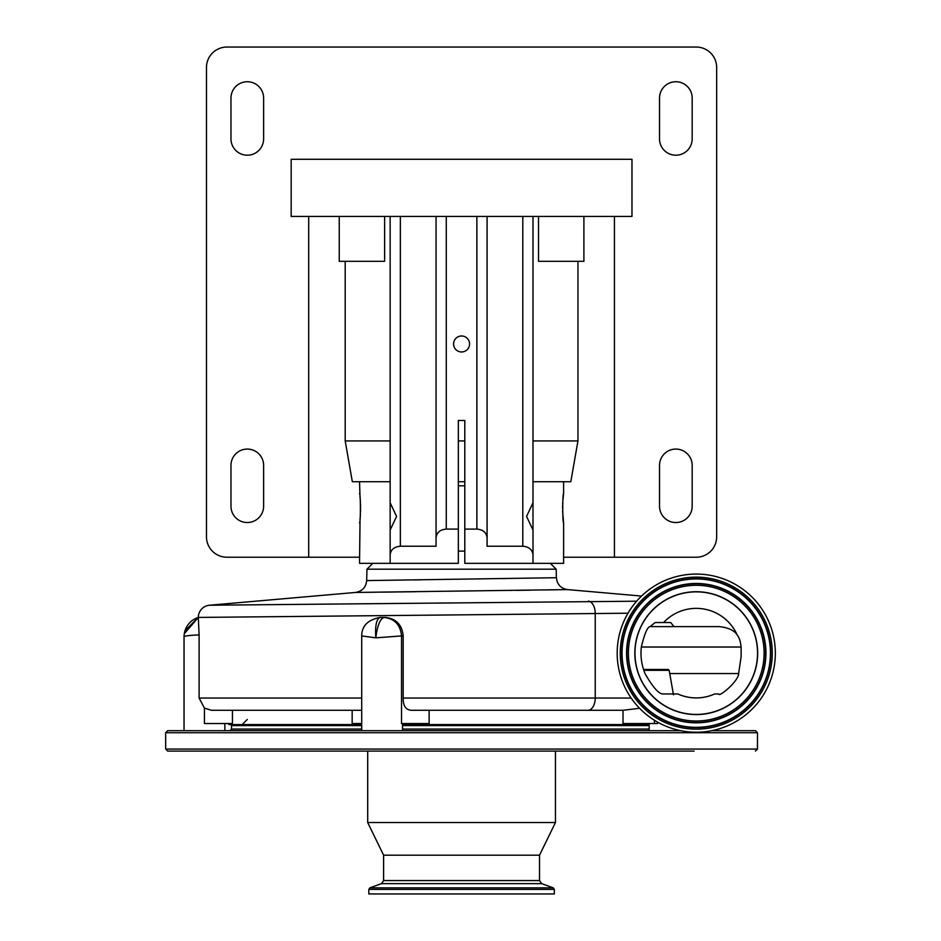 <?xml version="1.0" encoding="UTF-8"?>
<svg xmlns="http://www.w3.org/2000/svg" width="941" height="941" viewBox="0 0 941 941"><rect width="100%" height="100%" fill="white"/><g stroke="black" fill="none" stroke-linecap="round" stroke-linejoin="round"><path stroke-width="1.41" d="M228.934 723.547L228.934 724.57L361.709 724.57M402.525 724.57L649.184 724.57M639.551 708.267L623.013 710.29L412.311 710.29C406.053 710.29 403.019 706.209 403.183 698.046L595.23 698.046A12.245 7.281 90 0 1 587.96 710.29M232.451 710.29L232.451 723.547L204.444 723.547L204.444 708.102L199.104 698.046L361.709 698.046M224.852 730.687L224.852 723.547M199.104 634.928C189.647 635.246 184.624 635.904 184.036 636.904L184.271 633.763L198.328 617.437L199.104 634.928L199.104 698.046M184.036 730.687L184.036 636.904A20.408 20.408 0 0 1 198.316 617.437L185.001 630.705M361.709 710.29L211.431 710.29L204.444 708.102M402.525 730.687L402.525 723.547M361.709 730.687L361.709 635.904L375.812 637.845C377.365 625.589 380.105 618.79 384.01 617.437C394.467 618.519 400.301 624.636 401.525 635.798L401.525 723.547L429.131 723.547L429.131 710.29M403.183 635.798L375.812 637.845C375.036 625.53 376.494 618.731 380.176 617.437L385.069 617.437C395.961 618.496 401.995 624.612 403.183 635.798L403.183 698.046M381.411 617.437L385.069 617.437M361.709 723.547L352.157 723.547L352.157 710.29M361.709 729.063L231.486 729.063L229.851 730.687L261.586 730.687M711.737 730.687L755.435 730.687L711.737 730.687M680.766 730.687L167.71 730.687L165.663 732.733L165.663 749.06L167.71 751.094L694.082 751.094M634.305 751.094L645.103 751.094M329.538 751.094L288.84 751.094M555.449 751.094L555.449 822.528L367.696 822.528L367.696 751.094M555.449 822.528L539.522 855.181L383.61 855.181L383.61 880.564L381.47 883.634L369.895 887.845L368.825 889.374L368.825 893.95L554.32 893.95L554.32 889.374L368.825 889.374M643.526 669.474L668.157 669.474L643.526 669.474M673.333 693.964L677.861 693.964A44.768 44.768 0 0 0 714.654 693.964L718.83 693.964C718.43 697.834 738.614 681.343 738.626 673.556L741.155 656.512L741.108 647.02L641.339 647.02C644.503 633.869 647.373 627.071 649.96 626.612L673.944 626.612L670.745 622.53L655.265 622.53L649.96 626.612M641.339 647.02C640.327 656.159 641.55 665.005 645.008 673.556C652.654 686.93 658.547 693.729 662.687 693.964L675.779 693.964M673.944 626.612L719.112 626.612C728.146 627.565 734.156 630.329 737.144 634.904A44.768 44.768 0 0 0 663.581 622.53L670.745 622.53M696.258 591.724A61.424 61.424 0 0 0 634.834 653.148A61.424 61.424 0 0 0 696.258 714.572A61.424 61.424 0 0 0 757.681 653.148A61.424 61.424 0 0 0 696.258 591.724M696.258 732.227A79.079 79.079 0 0 0 775.337 653.148A79.079 79.079 0 0 0 696.258 574.069A79.079 79.079 0 0 0 617.178 653.148A79.079 79.079 0 0 0 696.258 732.227M400.713 626.612L399.125 626.612L400.713 626.612M737.144 634.904L737.826 635.857C739.473 638.245 740.567 641.962 741.108 647.02M396.008 622.53L397.525 622.53M567.494 589.595L355.498 592.454L209.49 605.228L636.622 601.205M550.344 563.353L556.178 569.187L366.966 569.187L366.672 580.585C365.943 587.36 362.226 591.324 355.498 592.454L358.145 592.43M358.615 592.418L375.353 592.218M383.105 592.124L404.454 591.865M405.359 591.854L415.099 591.736M510.398 590.454L511.304 590.442M516.762 590.372L530.771 590.16M545.898 589.936L562.236 589.678M366.672 580.585L556.402 577.715C557.119 584.502 560.848 588.454 567.576 589.595L641.527 596.065M556.178 569.187L556.378 577.715M458.338 551.108L464.807 551.108M372.801 563.353L366.966 569.187M458.338 485.803L464.807 485.803M458.338 481.721L464.807 481.721M562.894 500.083L563.612 493.672C562.471 492.766 562.471 523.737 563.612 522.831L562.6 511.245M562.565 508.258L562.6 505.411M562.647 504.023L562.706 502.753M390.15 481.721L359.533 481.721L360.05 497.918M360.262 500.224L360.427 502.706M360.497 504.094L360.544 511.222M360.427 513.904L360.274 516.233M360.062 518.55L359.533 563.353L390.15 563.353L390.15 554.79L390.15 563.353L458.338 563.353L458.338 420.498L464.807 420.498L464.807 563.353L532.994 563.353L532.994 530.077L526.572 516.409L532.994 502.765L532.994 530.077M583.902 216.43L583.902 261.327L577.95 261.327L577.95 440.929L570.811 481.721L563.612 481.721L563.612 493.672M563.612 522.831L563.612 563.353L532.994 563.353M359.533 522.831C360.674 523.737 360.674 492.79 359.533 493.672M623.013 710.29L623.013 723.547L657.594 723.547L657.594 722.135M649.184 730.687L649.184 723.547M628 613.214L198.316 617.425A12.245 12.245 0 0 1 209.49 605.228M547.756 577.868L546.192 577.892M505.305 578.586L503.047 578.621M421.497 579.832L414.781 579.927M372.495 580.503L370.389 580.526M390.15 530.995L390.15 501.835M614.438 216.43L614.438 557.225L563.612 557.225M384.622 216.43L384.622 261.327L345.194 261.327L345.194 440.929L352.334 481.721L359.533 481.721M563.612 481.721L532.994 481.721M631.976 216.43L291.169 216.43L291.169 159.288L631.976 159.288L631.976 216.43M659.523 506.211A16.326 16.326 0 0 0 675.85 522.537A16.326 16.326 0 0 0 692.176 506.211L692.176 465.395A16.326 16.326 0 0 0 675.85 449.069A16.326 16.326 0 0 0 659.523 465.395L659.523 506.211M659.523 138.88A16.326 16.326 0 0 0 675.85 155.206A16.326 16.326 0 0 0 692.176 138.88L692.176 98.064A16.326 16.326 0 0 0 675.85 81.738A16.326 16.326 0 0 0 659.523 98.064L659.523 138.88M263.621 98.064A16.326 16.326 0 0 0 247.295 81.738A16.326 16.326 0 0 0 230.968 98.064L230.968 138.88A16.326 16.326 0 0 0 247.295 155.206A16.326 16.326 0 0 0 263.621 138.88L263.621 98.064M263.621 465.395A16.326 16.326 0 0 0 247.295 449.069A16.326 16.326 0 0 0 230.968 465.395L230.968 506.211A16.326 16.326 0 0 0 247.295 522.537A16.326 16.326 0 0 0 263.621 506.211L263.621 465.395M614.438 557.225L696.258 557.225A20.408 20.408 0 0 0 716.666 536.829L716.666 67.458A20.408 20.408 0 0 0 696.258 47.05L226.887 47.05A20.408 20.408 0 0 0 206.479 67.458L206.479 536.829A20.408 20.408 0 0 0 226.887 557.225L308.695 557.225L308.695 216.43M359.533 557.225L308.695 557.225M345.194 261.327L339.242 261.327L339.242 216.43M458.338 529.101L446.269 529.101C440.117 529.654 436.706 532.5 436.059 537.664L436.059 546.227L400.348 546.227C394.197 546.768 390.797 549.626 390.15 554.79L390.15 530.077L396.573 516.421L390.15 502.765L390.15 216.43M532.994 502.765L532.994 216.43M532.994 554.79C532.347 549.626 528.948 546.768 522.796 546.227L487.085 546.227L487.085 216.43M487.085 546.227L487.085 537.664C486.426 532.5 483.027 529.654 476.875 529.101L464.807 529.101M461.572 351.969A7.987 7.987 0 0 0 469.559 343.971A7.987 7.987 0 0 0 461.572 335.984A7.987 7.987 0 0 0 453.586 343.971A7.987 7.987 0 0 0 461.572 351.969M436.059 537.664L436.059 216.43M577.95 440.929L532.994 440.929M464.807 440.929L458.338 440.929M390.15 440.929L345.194 440.929M577.95 261.327L538.511 261.327L538.511 216.43M649.184 725.593L402.525 725.593M361.709 725.593L231.486 725.593L231.486 729.063M649.184 729.063L402.525 729.063M755.435 730.687L757.481 732.733L165.663 732.733M757.481 732.733L757.481 749.06L165.663 749.06M539.522 855.181L539.522 880.564L383.61 880.564M539.522 880.564L541.675 883.634L381.47 883.634M541.675 883.634L553.249 887.845L369.895 887.845M668.157 669.474L669.157 670.31L643.797 670.31M696.258 591.865A61.283 61.283 0 0 0 634.975 653.148A61.283 61.283 0 0 0 696.258 714.431A61.283 61.283 0 0 0 757.54 653.148A61.283 61.283 0 0 0 696.258 591.865M696.258 720.994A67.846 67.846 0 0 0 764.104 653.148A67.846 67.846 0 0 0 696.258 585.302A67.846 67.846 0 0 0 628.412 653.148A67.846 67.846 0 0 0 696.258 720.994M696.258 722.5A69.352 69.352 0 0 0 765.609 653.148A69.352 69.352 0 0 0 696.258 583.796A69.352 69.352 0 0 0 626.906 653.148A69.352 69.352 0 0 0 696.258 722.5M696.258 722.829A69.681 69.681 0 0 0 765.939 653.148A69.681 69.681 0 0 0 696.258 583.467A69.681 69.681 0 0 0 626.577 653.148A69.681 69.681 0 0 0 696.258 722.829M696.258 727.334A74.186 74.186 0 0 0 770.444 653.148A74.186 74.186 0 0 0 696.258 578.95A74.186 74.186 0 0 0 622.06 653.148A74.186 74.186 0 0 0 696.258 727.334M696.258 578.621A74.515 74.515 0 0 0 621.73 653.148A74.515 74.515 0 0 0 696.258 727.664A74.515 74.515 0 0 0 770.773 653.148A74.515 74.515 0 0 0 696.258 578.621M696.258 577.127A76.021 76.021 0 0 0 620.237 653.148A76.021 76.021 0 0 0 696.258 729.169A76.021 76.021 0 0 0 772.279 653.148A76.021 76.021 0 0 0 696.258 577.127M669.733 673.556L738.626 673.556M631.152 698.046L595.23 698.046L595.23 613.285A12.245 7.281 -90.7 0 0 588.49 601.087M654.407 720.241L654.407 723.547M522.796 546.227L522.796 216.43M476.875 529.101L476.875 216.43M446.269 529.101L446.269 216.43M400.348 546.227L400.348 216.43M184.271 633.763L184.036 636.904M380.176 617.437C367.931 619.719 361.779 625.871 361.709 635.904M757.481 749.06L755.435 751.094M553.249 887.845L554.32 889.374M669.157 670.31L673.474 694.787M247.295 719.465L242.19 724.57M383.61 855.181L367.696 822.528M231.486 725.593L232.498 724.57"/></g></svg>
